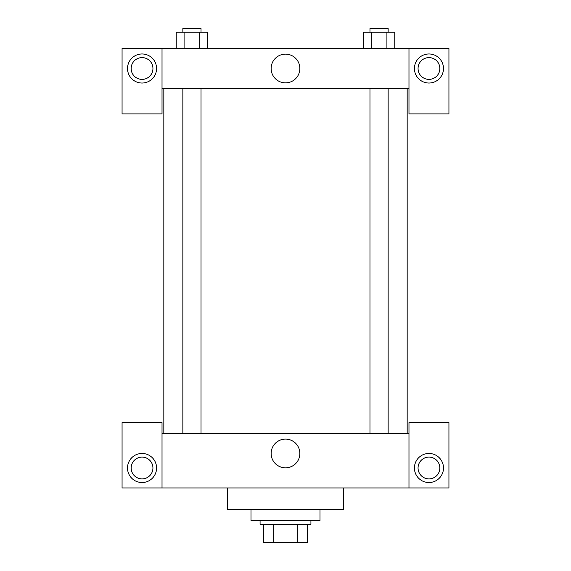 <?xml version="1.0" encoding="UTF-8"?>
<svg xmlns="http://www.w3.org/2000/svg" width="571" height="571" viewBox="0 0 571 571"><rect width="100%" height="100%" fill="white"/><g stroke="black" fill="none" stroke-linecap="round" stroke-linejoin="round"><path stroke-width="0.86" d="M297.213 524.292L297.213 542.45L263.709 542.45L263.709 524.292M297.213 542.45L307.291 542.45L307.291 524.292L307.291 542.45M310.924 520.659L310.924 524.292L260.076 524.292L260.076 520.659M273.787 524.292L273.787 542.45M250.997 509.76L250.997 520.659L320.003 520.659L320.003 509.76M227.394 487.969L227.394 509.76L343.606 509.76L343.606 487.969M408.979 487.969L408.979 422.597L448.934 422.597L448.934 487.969L122.066 487.969L122.066 422.597L162.021 422.597L162.021 487.969M142.043 482.524A14.525 14.525 0 0 1 129.46 460.733A14.525 14.525 0 0 1 154.627 460.733A14.525 14.525 0 0 1 142.043 482.524M131.152 467.999A10.899 10.899 0 0 1 147.489 458.563A10.899 10.899 0 0 1 147.489 477.435A10.899 10.899 0 0 1 131.152 467.999M428.957 482.524A14.525 14.525 0 0 1 416.373 460.733A14.525 14.525 0 0 1 441.54 460.733A14.525 14.525 0 0 1 428.957 482.524M418.058 467.999A10.899 10.899 0 0 1 428.957 457.1A10.899 10.899 0 0 1 439.848 467.999A10.899 10.899 0 0 1 428.957 478.891A10.899 10.899 0 0 1 418.058 467.999M285.5 439.106A14.368 14.368 0 0 1 297.941 460.654A14.368 14.368 0 0 1 273.059 460.654A14.368 14.368 0 0 1 285.5 439.106M408.979 433.496L162.021 433.496M408.979 88.476L408.979 113.9L448.934 113.9L448.934 48.528L408.979 48.528L408.979 88.476L162.021 88.476L162.021 113.9L122.066 113.9L122.066 48.528L162.021 48.528L162.021 88.476M152.942 68.499A10.899 10.899 0 0 1 142.043 79.398A10.899 10.899 0 0 1 131.152 68.499A10.899 10.899 0 0 1 142.043 57.607A10.899 10.899 0 0 1 152.942 68.499M142.043 83.031A14.525 14.525 0 0 1 129.46 61.24A14.525 14.525 0 0 1 154.627 61.24A14.525 14.525 0 0 1 142.043 83.031M439.848 68.499A10.899 10.899 0 0 1 423.511 77.934A10.899 10.899 0 0 1 423.511 59.063A10.899 10.899 0 0 1 439.848 68.499M428.957 83.031A14.525 14.525 0 0 1 416.373 61.24A14.525 14.525 0 0 1 441.54 61.24A14.525 14.525 0 0 1 428.957 83.031M408.979 48.528L162.021 48.528M271.132 68.499A14.368 14.368 0 0 1 292.68 56.058A14.368 14.368 0 0 1 292.68 80.939A14.368 14.368 0 0 1 271.132 68.499M394.782 48.528L394.782 32.183L363.327 32.183L363.327 48.528M386.917 32.183L386.917 48.528M371.193 32.183L371.193 48.528M369.972 32.183L369.972 28.55L388.137 28.55L388.137 32.183M207.673 48.528L207.673 32.183L176.218 32.183L176.218 48.528M199.807 32.183L199.807 48.528M184.083 32.183L184.083 48.528M182.863 32.183L182.863 28.55L201.028 28.55L201.028 32.183M163.834 88.476L163.834 433.496M407.166 88.476L407.166 433.496M388.137 433.496L388.137 88.476M369.972 433.496L369.972 88.476M182.863 88.476L182.863 433.496M201.028 88.476L201.028 433.496"/></g></svg>
